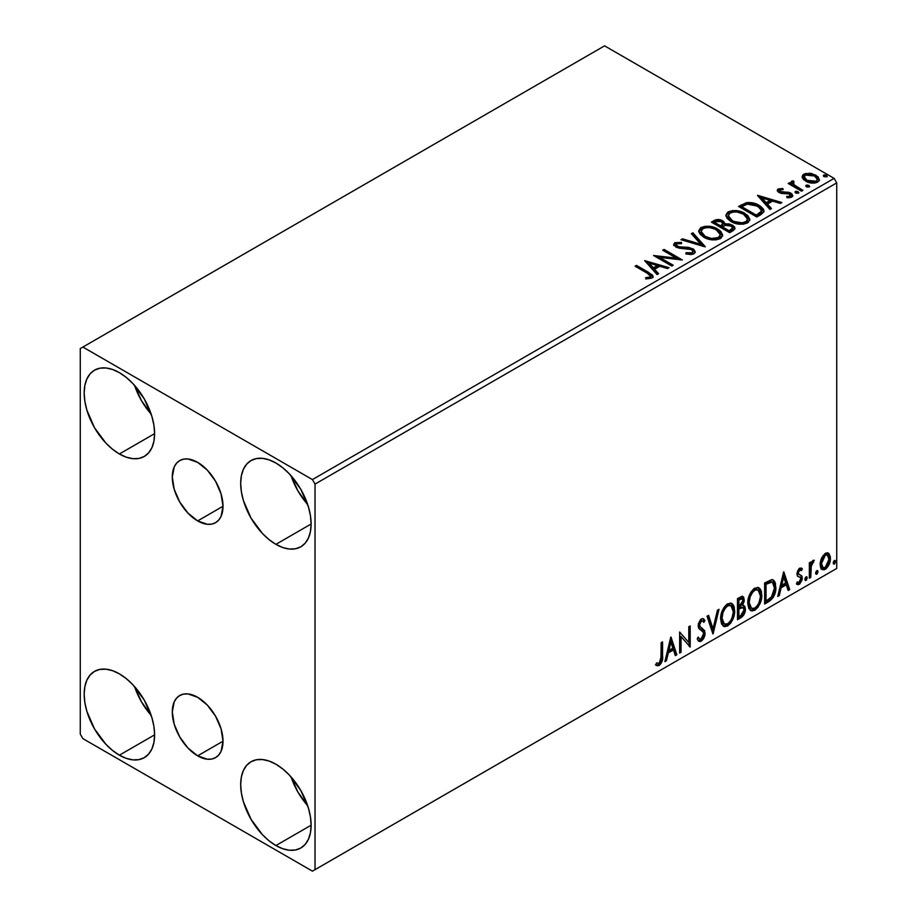 <?xml version="1.0" encoding="UTF-8"?>
<svg xmlns="http://www.w3.org/2000/svg" width="917" height="917" viewBox="0 0 917 917"><rect width="100%" height="100%" fill="white"/><g stroke="black" fill="none" stroke-linecap="round" stroke-linejoin="round"><path stroke-width="1.38" d="M197.648 520.913A35.855 20.701 60 0 1 174.219 489.311A35.855 20.701 60 0 1 179.721 460.575A35.855 20.701 60 0 1 197.648 462.351L207.357 470.18L215.575 481.276L221.077 493.954L223.003 506.264L197.648 520.913L187.951 513.073L179.721 501.977L174.219 489.311L172.293 476.989L174.219 466.902L176.568 463.188L179.721 460.575L183.56 459.153L187.951 458.981L197.648 462.351A35.855 20.701 60 0 1 221.077 493.954A35.855 20.701 60 0 1 215.575 522.679L211.735 524.111L207.357 524.283L197.648 520.913L223.003 506.264L221.077 516.363L218.727 520.065L215.575 522.679A35.855 20.701 60 0 1 197.648 520.913M197.648 755.849A35.855 20.701 60 0 1 174.219 724.247A35.855 20.701 60 0 1 179.721 695.522A35.855 20.701 60 0 1 197.648 697.298L207.357 705.127L215.575 716.223L221.077 728.889L223.003 741.211L197.648 755.849L187.951 748.02L179.721 736.924L174.219 724.247L172.293 711.936L174.219 701.849L176.568 698.135L179.721 695.522L183.56 694.1L187.951 693.917L197.648 697.298A35.855 20.701 60 0 1 221.077 728.889A35.855 20.701 60 0 1 215.575 757.625L211.735 759.047L207.357 759.219L197.648 755.849L223.003 741.211L221.077 751.298L218.727 755.012L215.575 757.625A35.855 20.701 60 0 1 197.648 755.849M291.079 776.951A49.805 28.748 -120 0 0 307.676 805.711L297.956 792.15L291.079 776.951M275.902 845.543A49.805 28.748 60 0 1 243.372 801.664A49.805 28.748 60 0 1 251.006 761.752A49.805 28.748 60 0 1 275.902 764.216L282.768 768.973L289.382 775.094L300.81 790.511L308.433 808.106L310.439 816.898L311.115 825.22L275.902 845.543L269.036 840.797L262.422 834.676L251.006 819.259L243.372 801.664L241.366 792.873L240.69 784.551L241.366 777.008L243.372 770.544L246.627 765.386L251.006 761.752L256.336 759.78L262.422 759.54L269.036 761.041L275.902 764.216A49.805 28.748 60 0 1 308.433 808.106A49.805 28.748 60 0 1 300.799 848.019A49.805 28.748 60 0 1 275.902 845.543L311.115 825.22L310.439 832.762L308.433 839.227L305.189 844.385L300.81 848.019L295.469 849.99L289.382 850.231L282.768 848.729L275.902 845.543M134.57 385.381A49.805 28.748 -120 0 0 151.167 414.14L141.447 400.591L134.57 385.381M119.393 453.984A49.805 28.748 60 0 1 86.863 410.094A49.805 28.748 60 0 1 94.497 370.193A49.805 28.748 60 0 1 119.393 372.657L126.259 377.403L132.873 383.535L144.29 398.941L151.924 416.536L153.93 425.328L154.606 433.649L119.393 453.984L112.527 449.238L105.913 443.106L94.497 427.689L86.863 410.094L84.857 401.314L84.181 392.992L84.857 385.449L86.863 378.973L90.118 373.827L94.497 370.193L99.827 368.21L105.913 367.969L112.527 369.471L119.393 372.657A49.805 28.748 60 0 1 151.924 416.536A49.805 28.748 60 0 1 144.29 456.448L138.96 458.42L132.873 458.66L126.259 457.17L119.393 453.984L154.606 433.649L153.93 441.192L151.924 447.656L148.669 452.815L144.29 456.448A49.805 28.748 60 0 1 119.393 453.984M291.079 475.751A49.805 28.748 -120 0 0 307.676 504.499L297.956 490.95L291.079 475.751M275.902 544.343A49.805 28.748 60 0 1 243.372 500.453A49.805 28.748 60 0 1 251.006 460.552A49.805 28.748 60 0 1 275.902 463.016L282.768 467.762L289.382 473.894L300.81 489.3L308.433 506.906L310.439 515.686L311.115 524.008L275.902 544.343L269.036 539.597L262.422 533.465L251.006 518.059L243.372 500.453L241.366 491.672L240.69 483.351L241.366 475.808L243.372 469.332L246.627 464.185L251.006 460.552L256.336 458.569L262.422 458.328L269.036 459.83L275.902 463.016A49.805 28.748 60 0 1 308.433 506.906A49.805 28.748 60 0 1 300.799 546.807A49.805 28.748 60 0 1 275.902 544.343L311.115 524.008L310.439 531.551L308.433 538.027L305.189 543.173L300.81 546.807L295.469 548.779L289.382 549.031L282.768 547.529L275.902 544.343M134.57 686.592A49.805 28.748 -120 0 0 151.167 715.352L141.447 701.792L134.57 686.592M119.393 755.184A49.805 28.748 60 0 1 86.863 711.305A49.805 28.748 60 0 1 94.497 671.393A49.805 28.748 60 0 1 119.393 673.857L126.259 678.614L132.873 684.735L144.29 700.152L151.924 717.747L153.93 726.528L154.606 734.861L119.393 755.184L112.527 750.438L105.913 744.306L94.497 728.9L86.863 711.305L84.857 702.514L84.181 694.192L84.857 686.65L86.863 680.185L90.118 675.027L94.497 671.393L99.827 669.421L105.913 669.181L112.527 670.671L119.393 673.857A49.805 28.748 60 0 1 151.924 717.747A49.805 28.748 60 0 1 144.29 757.648L138.96 759.631L132.873 759.872L126.259 758.37L119.393 755.184L154.606 734.861L153.93 742.403L151.924 748.868L148.669 754.015L144.29 757.648A49.805 28.748 60 0 1 119.393 755.184M673.823 244.988L674.855 242.684L673.708 244.392L675.852 247.028L679.359 248.22L691.441 249.539L692.931 251.441L691.98 253.998L686.81 254.066L691.98 253.998L691.98 252.794L686.076 252.691L686.076 253.94L686.076 252.691L685.87 253.883L693.963 253.826L695.281 251.911L692.874 248.736L692.874 249.951L688.724 248.599L683.944 248.301L692.874 249.951L692.874 248.736L683.944 247.097L683.944 248.301L680.391 248.243L683.944 248.301L683.944 247.097L680.391 247.04L680.391 248.243L677.881 247.716L680.391 248.243L680.391 247.04L677.182 246.169L677.182 247.372L676.116 244.346L677.801 243.418L681.503 243.716L681.48 242.432L674.855 242.684L673.8 244.942L676.62 247.418L689.194 248.771L692.381 250.261L692.92 251.579L691.98 252.794L686.076 252.691L685.87 253.883L691.074 254.571L693.963 253.826L695.281 251.9L693.688 249.275L688.724 247.384L678.66 246.765L676.035 244.724L677.182 247.372L676.116 245.55M701.127 231.382L702.938 228.631C707.741 226.98 712.188 227.382 716.292 229.823L720.292 234.695L718.389 237.549C713.644 239.199 709.231 238.798 705.15 236.368L701.127 231.382L701.127 232.586L705.15 237.572L702.823 235.875L701.138 232.379M80.26 348.563L80.26 734.104L82.874 738.621L312.422 871.15L836.74 568.437L315.035 869.648L315.035 484.096L836.74 182.896L836.74 568.437L836.74 182.896L834.126 178.379L312.422 479.58L82.874 347.05L604.578 45.85L834.126 178.379L604.578 45.85L80.26 348.563L80.26 734.104L82.874 738.621L312.422 871.15L315.035 869.648L315.035 484.096L312.422 479.58L82.874 347.05L80.26 348.563M827.764 552.871L829.048 553.719L825.266 553.364L821.483 558.098L820.188 562.866L820.406 566.901L821.93 569.423L824.085 569.812L826.446 568.448L829.163 564.356L830.252 560.551L830.343 557.009L829.048 553.719L827.443 552.802L825.266 553.364L821.483 558.098L820.119 564.356L822.205 569.606L825.266 569.308C828.739 566.385 830.447 562.751 830.412 558.407L828.315 553.1M809.344 578.226L810.754 577.423L811.35 565.044L814.262 560.241L812.359 561.055L810.754 564.276L810.754 562.006L809.344 562.82L809.344 578.226L810.754 577.423L810.972 566.832L814.262 560.241L813.196 560.333L810.754 564.276L810.754 562.006L809.344 562.82L809.344 578.226M801.034 567.955L802.318 568.804L799.005 568.609L796.942 573.4L797.549 576.094L800.587 577.721L800.816 579.922L799.2 582.467L797.274 581.951L796.472 583.842L798.065 584.668L799.693 584.049L802.157 579.739L801.859 575.991L798.971 574.374L798.34 572.873L799.395 570.236L801.504 570.592L802.318 568.804L799.613 568.173L796.942 573.755L797.389 575.876L800.587 577.721L800.919 578.994L799.2 582.467L797.274 581.951L796.472 583.842L797.079 584.416M768.87 601.598L773.329 597.311L775.53 591.167L775.473 583.453L774.441 581.057L772.297 579.647L764.629 582.96L764.629 604.051L768.87 601.598L767.827 600.99L764.629 602.836L767.827 600.99L768.87 601.598C773.742 598.022 776.08 593.242 775.874 587.281L773.318 579.991L771.747 579.613L764.629 582.96L764.629 604.051L768.87 601.598M737.474 619.72L743.584 615.261L745.441 609.14L744.742 606.297L742.552 605.415L744.168 601.265L743.71 597.311L741.807 596.405L737.474 598.641L737.474 619.72L741.131 617.611C743.985 615.456 745.418 612.636 745.441 609.14L744.1 605.69L742.552 605.415L744.272 599.947L743.011 596.554L737.474 598.641L737.474 619.72M712.899 633.911L718.985 609.312L717.449 610.195L713.013 628.753L708.577 615.33L707.041 616.213L713.128 633.785L718.985 609.312L717.449 610.195L713.013 628.753L708.577 615.33L707.041 616.213L712.899 633.911M681.056 652.296L681.056 636.604L690.192 647.024L690.192 625.944L688.782 626.747L688.782 642.473L679.657 632.019L679.657 653.11L681.056 652.296L679.657 651.907L681.056 652.296L681.056 636.604L690.192 647.024L690.192 625.944L688.782 626.747L688.782 642.473L679.657 632.019L679.657 653.11L681.056 652.296M655.781 664.997L659.231 665.444L658.188 664.836L660.928 661.191L661.524 655.529C662.085 659.025 660.974 662.131 658.188 664.836L659.231 665.444C662.017 662.739 663.129 659.632 662.567 656.125L661.524 655.529L661.524 642.496L661.524 655.529L662.567 656.125L662.567 641.889L661.157 642.702L660.905 660.572L659.208 663.289L656.492 662.968L655.781 664.997L657.283 665.799L659.483 665.284L662.315 660.492L662.567 641.889L661.157 642.702L661.157 656.721L659.208 663.289L656.492 662.968L655.781 664.997L656.48 665.478M670.763 637.155L664.905 661.615L666.441 660.733L668.31 652.893L673.445 649.935L675.313 655.609L676.849 654.727L670.992 637.017L664.905 661.615L666.441 660.733L668.31 652.893L673.445 649.935L675.313 655.609L676.849 654.727L670.763 637.155M702.663 621.004L700.347 620.488L702.663 621.004L703.843 622.379L704.932 620.454L703.488 618.792L701.413 618.918L698.146 625.726L698.869 628.523L703.305 632.191L703.763 633.991L701.218 639.034L699.774 639.092L698.353 637.177L697.218 638.897L698.949 641.315L701.322 641.143L703.637 638.645L704.932 635.321L704.646 630.644L700.221 626.861L699.556 624.821L700.989 621.382L702.605 620.969L703.843 622.379L704.932 620.454L702.605 618.562L700.577 619.56L698.33 623.915L698.33 627.285L703.075 631.859L703.717 634.747L702.731 637.464L700.943 639.172L699.396 638.805L698.353 637.177L697.218 638.897L698.227 640.685L699.854 641.568L701.322 641.143L698.456 640.926M720.624 619.009L721.553 624.007L724.568 626.655L727.662 625.933L730.769 623.044L733.531 617.588L734.574 612.739L734.276 607.226L732.981 604.475L730.7 603.054L726.734 604.372L723.731 607.845L721.438 613.221L720.624 619.009L723.513 626.265L727.662 625.933C732.419 621.806 734.758 616.763 734.666 610.791L731.789 603.455L727.559 603.822C722.825 607.994 720.521 613.049 720.624 619.009M747.779 603.329L748.708 608.326L751.722 610.974L754.817 610.252L757.923 607.375L760.686 601.907L761.729 597.07L761.442 591.545L760.136 588.806L757.855 587.384L753.889 588.691L750.885 592.164L748.593 597.54L747.779 603.329L750.668 610.584L754.817 610.252C759.574 606.126 761.912 601.082 761.821 595.122L758.944 587.774L754.714 588.152C749.991 592.313 747.676 597.368 747.779 603.329M783.599 572.013L777.742 596.474L779.267 595.591L781.146 587.751L786.27 584.794L788.15 590.468L789.686 589.585L783.829 571.876L777.742 596.474L779.267 595.591L781.146 587.751L786.27 584.794L788.15 590.468L789.686 589.585L783.599 572.013M804.897 579.315L805.562 580.518L806.57 579.934L806.949 576.965L805.802 577.068L804.966 578.661L806.066 580.392L807.235 577.962L806.066 576.885L804.897 579.315M815.66 573.091L816.336 574.294L817.345 573.721L817.723 570.741L816.577 570.855L815.729 572.449L816.841 574.18L818.01 571.738L816.841 570.661L815.66 573.091M833.221 562.958L833.885 564.161L834.894 563.577L835.272 560.608L834.126 560.723L833.289 562.316L834.39 564.035L835.559 561.605L834.39 560.528L833.221 562.958M802.283 177.611L803.498 179.526L806.914 181.772L814.777 183.068L817.677 182.128L819.305 180.454L818.01 176.717L811.545 173.508L805.137 173.588L802.879 174.883L802.123 176.683L805.653 181.13C809.402 183.343 813.413 183.675 817.677 182.128L819.454 179.617L815.958 175.181L809.849 173.233L803.865 174.15L802.283 177.611L802.123 176.672M801.515 191.183L802.925 190.369L793.4 184.351L792.724 182.896L794.065 181.967L793.32 180.764L791.176 181.726L791.543 183.801L789.583 182.666L788.173 183.48L801.515 191.183L802.925 190.369L794.076 185.005L793.32 180.764L791.016 182.323L791.543 183.801L789.583 182.666L788.173 183.48L801.515 191.183M779.931 191.057L780.378 192.879L779.931 189.853L783.141 189.624L782.82 188.489L782.82 189.59L782.82 188.489L777.925 189.143L777.249 190.381L778.453 192.157L781.536 193.453L787.932 193.453L790.19 194.484L789.973 196.227L786.637 196.525L787.073 197.705L790.752 197.51L792.701 196.135L792.047 194.014L789.709 192.593L780.08 191.481L779.668 190.06L783.141 189.624L782.82 188.489L778.212 188.959L778.212 190.163L780.608 189.624M761.053 214.544L763.93 211.77L763.448 209.191L760.674 206.348L755.23 203.574L746.747 202.646L738.552 206.451L756.812 216.997L761.053 214.544L764.033 211.036L759.15 205.374C755.608 203.081 751.332 202.198 746.312 202.726L738.552 206.451L756.812 216.997L761.053 214.544M718.378 220.71L713.976 221.845C716.888 220.321 719.799 220.378 722.711 222.029L722.711 220.825C719.799 219.174 716.888 219.117 713.976 220.642L713.976 221.845L712.44 222.728L713.976 221.845L713.976 220.642L711.397 222.132L729.657 232.677L734.884 228.906L734.586 227.003L732.431 225.089L728.923 223.874L724.877 224.057L723.708 221.513L719.581 219.667L715.948 219.759L711.397 222.132L729.657 232.677L733.302 230.568L734.987 228.322L732.431 225.089L724.934 223.576M705.07 246.868L692.897 232.803L691.372 233.686L700.783 244.254L682.489 238.821L680.964 239.704L705.311 246.73L692.897 232.803L691.372 233.686L700.783 244.254L682.489 238.821L680.964 239.704L705.07 246.868M673.238 265.242L659.644 257.402L682.363 259.97L664.103 249.435L662.704 250.238L676.322 258.101L653.569 255.511L671.829 266.056L673.238 265.242L659.644 257.402L682.363 259.97L664.103 249.435L662.704 250.238L676.322 258.101L653.569 255.511L671.829 266.056L673.238 265.242M647.219 273.209L650.577 276.315L649.431 277.278L645.625 277.668L646.313 278.894L651.872 278.126L653.099 276.647L652.491 275.043L636.478 265.38L635.08 266.194L647.219 273.209C649.889 274.252 650.806 275.536 649.981 277.049L645.625 277.668L646.313 278.894L651.872 278.126L653.11 276.441L648.812 272.498L636.478 265.38L635.08 266.194L647.219 273.209M644.674 260.646L657.076 274.573L658.612 273.69L654.635 269.231L659.759 266.262L667.496 268.555L669.02 267.672L644.674 260.646L657.076 274.573L658.612 273.69L654.635 269.231L659.759 266.262L667.496 268.555L669.02 267.672L644.674 260.646M703.752 237.182L709.471 239.417L716.292 239.864L721.071 238.099L722.619 234.935L720.579 231.118L716.853 228.551L711.936 226.751L705.047 226.293L700.611 227.829L698.754 230.706L699.958 234.053L703.752 237.182C708.875 240.22 714.4 240.69 720.315 238.603L722.63 235.233L717.702 229.021C712.532 225.926 706.961 225.444 701.001 227.588L698.743 230.981L703.752 237.182M730.906 221.501L736.626 223.737L743.446 224.184L748.226 222.418L749.774 219.255L747.733 215.449L743.114 212.435L736.855 210.669L732.202 210.623L727.766 212.159L725.909 215.025L727.112 218.372L730.906 221.501C736.042 224.539 741.555 225.02 747.47 222.934L749.785 219.564L744.856 213.34C739.687 210.245 734.116 209.764 728.155 211.907L725.897 215.3L730.906 221.501M757.511 195.504L769.913 209.431L771.449 208.549L767.472 204.078L772.595 201.121L780.321 203.414L781.857 202.531L757.74 195.367L769.913 209.431L771.449 208.549L767.472 204.078L772.595 201.121L780.321 203.414L781.857 202.531L757.511 195.504M795.36 192.708L795.429 191.447L796.38 193.269L798.833 192.834L798.122 191.653L796.082 191.24L795.073 191.825L795.784 193.006L798.879 192.639M806.135 186.483L806.203 185.234L807.143 187.057L809.608 186.61L808.897 185.44L806.845 185.028L805.837 185.612L806.547 186.793L809.642 186.426M823.695 176.351L823.764 175.101L824.394 176.798L827.157 176.477L826.446 175.296L824.406 174.883L823.397 175.468L824.108 176.649L827.203 176.282M653.087 277.381L650.52 274.733L636.123 266.79L636.478 265.38L636.478 266.583L648.812 273.702L648.812 272.498L648.812 273.702L652.996 277.026M650.485 277.759L645.625 278.883L648.8 278.63L648.8 277.427L648.8 278.63L649.981 278.252L649.981 277.049L649.981 278.252L650.589 277.324L650.589 276.12L649.981 277.049M645.889 262.01L667.645 268.475L645.889 262.01M654.635 270.435L654.635 269.231L654.635 270.435L657.902 274.103L654.635 270.435M649.19 264.337L653.362 269.002L657.294 266.732L657.294 265.529L657.294 266.732L653.362 269.002L653.362 267.798L653.362 269.002L649.19 264.337L649.19 263.122L657.294 265.529L653.362 267.798L649.19 263.122L649.19 264.337M655.77 256.783L676.322 259.305L676.322 258.101L676.322 259.305L655.77 256.783M663.748 250.845L664.103 249.435L664.103 250.639L680.208 259.935L663.748 250.845M659.644 258.605L659.644 257.402L659.644 258.605L672.195 265.85L659.644 258.605M692.92 252.783L691.98 253.998L692.931 251.441M681.48 242.432L674.855 242.684L674.855 243.888L681.48 243.635L681.48 242.432L681.48 243.704L681.48 242.432M676.035 244.724L676.712 243.773L681.48 243.635L675.542 243.578L673.708 245.538M695.166 252.404L692.874 249.951L695.189 252.484M674.224 244.369L673.846 244.942M682.34 240.105L682.489 238.821L682.489 240.025L700.783 245.458L700.783 244.254L700.783 245.458L682.34 240.105M692.083 234.488L692.897 232.803L692.897 234.007L704.096 246.57L692.897 234.007L692.083 234.488M698.788 231.6L701.001 228.791L701.001 227.588L701.001 228.791C706.961 226.648 712.532 227.129 717.702 230.224L717.702 229.021L717.702 230.224L722.585 235.829M702.881 227.966L699.637 229.869L698.754 231.909M722.619 236.139L720.579 232.322L715.959 229.319L709.701 227.554L704.13 227.645M720.051 234.729L720.235 235.314M720.292 236.105L719.008 238.351L715.168 239.75L709.712 239.371L705.15 237.572C709.231 240.002 713.644 240.403 718.389 238.752L720.292 234.695M718.389 237.549L718.389 238.752L718.389 237.549L711.477 238.477L705.15 236.368L705.15 237.572L705.15 236.368L701.39 232.677L701.276 230.534L702.938 228.631L706.205 227.657L709.918 227.691L714.905 229.112L718.619 231.52L720.051 233.514L720.132 235.669L718.389 237.549M724.877 224.057L722.711 220.825L724.877 225.261L724.877 224.057L724.877 225.261L732.431 226.293L732.431 225.089L732.431 226.293L734.884 228.906M734.907 228.963L733.313 226.866L730.815 225.548L724.877 225.261M734.586 228.218L734.047 227.508M726.872 224.963L725.863 225.078M724.877 224.367L723.238 222.361L719.558 220.871M732.614 229.124L729.187 231.99L722.39 228.069L722.39 226.866L725.553 225.284L731.021 225.891L732.614 227.932L730.792 229.858L730.792 231.061L732.614 229.135L732.614 227.932L729.187 230.786L729.187 231.99L730.792 231.061L730.792 229.858L729.187 230.786L722.39 226.866L722.39 228.069L729.187 231.99L729.187 230.786L722.39 226.866L725.553 225.284L728.453 225.055L731.353 226.109L732.614 227.909M732.041 230.19L731.457 230.648M722.802 225.261L721.862 226.178M721.243 226.568L721.243 225.364L720.521 226.98L721.243 226.568L720.521 226.98L714.664 223.61L714.664 222.395L716.12 221.559L721.335 221.65L722.917 223.61L721.243 225.364L721.243 226.568L722.917 224.814L722.917 223.61M720.521 225.777L714.664 222.395L714.664 223.61L720.521 226.98L720.521 225.777L714.664 222.395L718.011 220.894L721.335 221.65L722.802 224.057L720.521 225.777M725.943 215.931L728.155 213.111L728.155 211.907L728.155 213.111C734.116 210.979 739.687 211.449 744.856 214.544L744.856 213.34L744.856 214.544L749.739 220.149M730.035 212.297L726.791 214.2L725.909 216.229M749.774 220.458L747.733 216.653L743.114 213.65L736.855 211.884L731.285 211.976M747.206 219.048L747.389 219.656M747.447 220.424L746.656 222.212L744.065 223.714L736.867 223.691L731.055 221.089L729.13 219.232L728.293 216.71M728.293 215.713L728.293 216.916L732.305 221.891L732.305 220.688L732.305 221.891C736.385 224.333 740.798 224.722 745.544 223.083L745.544 221.88C740.798 223.519 736.385 223.118 732.305 220.688L728.293 215.713L730.092 212.95C734.895 211.3 739.343 211.701 743.458 214.154L747.447 219.014L745.544 223.083L747.447 219.014M763.448 210.394L758.497 206.21L751.619 203.872L745.957 204.01L739.595 207.059L741.314 206.061L741.314 204.858L741.314 206.061L746.312 203.929L746.312 202.726L746.312 203.929C751.332 203.414 755.608 204.285 759.15 206.577L759.15 205.374L759.15 206.577L763.964 211.644M761.534 211.678L761.007 213.18L758.783 214.876M757.855 215.438L757.855 214.234L756.342 215.105L756.342 216.309L757.855 215.438L761.144 212.996L761.144 211.793L756.342 216.309L741.83 207.93L756.342 216.309L756.342 215.105L741.83 206.726L741.83 207.93L741.83 206.726L747.298 204.159L757.74 206.176L761.534 210.532L761.144 212.996L761.534 210.532M758.726 196.868L780.482 203.333L758.726 196.868M767.472 205.282L767.472 204.078L767.472 205.282L770.738 208.95L767.472 205.282M762.027 199.184L766.199 203.861L770.12 201.591L770.12 200.387L770.12 201.591L766.199 203.861L766.199 202.657L766.199 203.861L762.027 199.184L762.027 197.98L770.12 200.387L766.199 202.657L762.027 197.98L762.027 199.184M779.484 191.71L779.931 189.853M781.926 192.18L780.378 191.676L780.378 192.879L781.926 193.384L781.926 192.18L781.926 193.384L784.7 193.372L784.7 192.169L781.926 192.18M788.356 192.215L784.7 192.169L784.7 193.372L788.356 193.418L788.356 192.215L788.356 193.418L790.878 194.347L790.878 193.143L788.356 192.215M788.482 197.808L789.973 197.43L789.973 196.227L786.637 196.525L787.073 197.705L791.772 197.075L792.815 195.608L790.878 193.143L790.878 194.347L792.689 196.169M777.387 190.942L778.212 188.959L777.249 190.323L779.037 192.524L781.536 193.453L789.537 193.991L789.973 197.43L790.5 196.891L788.391 197.82M790.523 196.284L790.569 195.367L789.973 196.227M781.616 189.613L778.682 189.945L777.352 191.023M792.712 196.249L789.056 193.59L780.711 193.051L779.668 191.263M795.429 191.447L795.429 192.65L798.122 192.857L798.122 191.653L795.028 192.031M798.478 193.212L798.122 191.653L798.547 193.166M798.581 193.2L795.314 192.742M797.538 192.593L796.827 192.444M789.216 184.076L789.583 182.666L789.583 183.87L791.543 185.005L791.543 183.801L791.543 185.005L789.216 184.076M791.142 182.987L791.795 181.119L791.795 182.323L793.32 181.967L793.32 180.764L793.4 182.105L791.05 183.274M792.724 184.202L793.194 182.196M793.194 183.4L794.076 186.22L794.076 185.005L794.076 186.22L798.443 188.982L798.443 187.779L798.443 188.982L801.882 190.977L794.317 186.403L792.724 184.099M806.203 185.234L806.203 186.438L808.897 186.644L808.897 185.44L805.791 185.819M809.241 186.988L808.897 185.44L809.31 186.942M809.356 186.988L806.077 186.518M808.301 186.38L807.602 186.231M805.149 174.78L802.192 177.268L803.865 174.15L803.865 175.353L809.849 174.436L809.849 173.233L809.849 174.436L815.958 176.385L815.958 175.181L815.958 176.385L819.385 180.213L818.01 177.921L814.628 175.709L806.467 174.471M817.219 180.03L816.038 182.38L811.35 182.999L806.226 180.993L804.369 177.589M804.312 176.866L804.312 178.07L807.063 181.532L807.063 180.328L807.063 181.532L816.038 182.38L816.038 181.176L807.063 180.328L804.312 176.866L805.504 175.101L814.56 176.007L817.288 179.331L816.038 182.38L817.288 179.331M823.764 175.101L823.764 176.305L826.446 176.5L826.446 175.296L823.351 175.674M826.802 176.855L826.446 175.296L826.87 176.809M826.905 176.843L823.638 176.385M825.862 176.236L825.151 176.087M657.294 265.529L653.362 267.798L649.19 263.122L657.294 265.529M743.458 214.154L746.621 216.813L747.447 219.22L746.163 221.467L742.323 222.865L733.68 221.398L729.978 218.991L728.316 216.148L729.485 213.363L733.359 211.976L737.073 212.01L743.458 214.154M741.83 206.726L747.298 204.159L752.983 204.273L759.734 207.551L761.454 211.139L756.342 215.105L741.83 206.726M770.12 200.387L766.199 202.657L762.027 197.98L770.12 200.387M814.56 176.007L817.276 179.193L816.439 180.901L813.837 181.853L807.533 180.58L805.023 178.666L804.312 177.004L805.286 175.227L807.728 174.448L814.56 176.007M655.437 664.882L658.188 664.836L655.919 665.1M670.522 638.152L675.806 654.13L676.849 654.727L674.981 654.6L675.806 654.13L670.522 638.152M672.402 649.339L673.445 649.935L672.402 649.339L667.267 652.296L668.31 652.893L667.267 652.296L665.398 660.137L666.441 660.733L665.238 660.229L667.267 652.296L672.402 649.339M669.834 641.579L667.874 649.786L668.917 650.394L667.874 649.786L669.834 641.579L670.877 642.175L672.837 648.124L668.917 650.394L670.877 642.175L669.834 641.579M679.657 632.145L688.782 642.473L679.657 632.145M689.148 626.54L689.148 646.336L689.148 626.54M689.286 646.496L690.192 647.024L689.286 646.496M680.013 636.008L681.056 636.604L680.013 636.008L680.013 651.689L680.013 636.008M697.963 637.762L699.774 639.092M703.889 619.846L703.052 621.325L703.889 619.846M699.556 624.821L701.39 621.096L700.347 620.488L698.513 624.225L700.405 627.056L699.556 624.821M702.135 628.156L699.362 626.46L702.135 628.156L701.092 627.56L705.173 633.211L702.135 628.156M701.322 641.143L705.173 633.211L704.13 632.604L700.279 640.536L701.322 641.143M698.169 640.834L701.138 639.906M701.918 639.057L703.889 634.724L703.889 630.804L702.754 628.821L699.178 626.265L698.513 624.225L699.556 621.176L701.562 620.373M703.889 630.804L703.603 630.036M699.132 638.645L697.768 637.464M707.867 615.731L711.97 628.156L713.013 628.753L711.97 628.156L707.867 615.731M717.61 610.114L712.326 632.18L717.61 610.114M731.262 603.203L733.623 610.195L734.666 610.791L733.623 610.195C733.715 616.167 731.376 621.21 726.619 625.325L727.662 625.933L726.619 625.325L723.009 625.91M723.341 626.013L727.445 624.786L730.964 620.488L733.245 614.172L733.233 606.607M724.109 623.743L722.321 622.586L721.289 620.408L721.702 612.682L725.278 606.343L727.88 604.83L730.07 605.22M730.987 605.747L726.573 605.346L730.987 605.747L733.268 611.605C733.359 616.419 731.468 620.477 727.617 623.789L724.338 624.041L722.023 618.184L720.98 617.588L723.295 623.434L724.338 624.041M722.023 618.184C721.943 613.404 723.811 609.324 727.617 605.954L726.573 605.346C722.768 608.716 720.9 612.797 720.98 617.588L722.023 618.184L723.02 612.43L725.702 607.604L728.281 605.633L731.113 605.828L732.958 608.762L733.245 612.384L731.938 618.218L730.115 621.462L727.617 623.789L725.152 624.351L723.364 623.182L722.023 618.184M742.426 596.359L743.217 599.34L744.272 599.947L743.217 599.34L742.449 603.122M742.151 598.79L741.108 598.193L739.297 598.549L740.34 599.145L739.297 598.549L737.841 599.386L738.884 599.993L742.151 598.79L742.862 600.795L741.509 604.83L742.552 605.415L741.521 604.819L738.884 606.745L737.841 606.148L737.841 599.386L741.211 598.262M743.515 605.472L744.398 608.544L745.441 609.14L744.398 608.544C744.375 612.029 742.942 614.86 740.088 617.015L741.131 617.611L740.088 617.015L737.474 618.517L741.91 615.49L744.146 610.837L744.352 607.719L743.378 605.323M742.289 603.466L743.217 599.34L742.197 596.119M743.171 598.354L742.988 597.471M743.068 607.604L740.787 606.859L741.83 607.455L740.787 606.859L738.552 607.902L739.595 608.498L737.841 608.303L738.884 608.911L743.068 607.604L744.031 609.954L740.489 615.823L738.884 616.751L737.841 616.144L737.841 608.303L741.028 606.825L742.678 607.742M742.862 600.795L738.884 606.745L738.884 599.993L737.841 599.386L737.841 606.148L738.884 606.745L738.884 599.993L741.922 598.709L742.862 600.795M738.884 616.751L738.884 608.911L737.841 608.303L737.841 616.144L738.884 616.751L738.884 608.911L742.759 607.467L743.905 608.819L743.721 611.914L742.208 614.585L738.884 616.751M758.416 587.522L760.778 594.514L761.821 595.122L760.778 594.514C760.869 600.486 758.531 605.529 753.774 609.645L754.817 610.252L753.774 609.645L750.163 610.241M750.496 610.344L754.599 609.106L758.118 604.807L760.399 598.503L760.388 590.926M751.264 608.063L749.476 606.905L748.444 604.727L748.857 597.001L752.433 590.674L755.035 589.161L757.224 589.551M758.141 590.067L753.728 589.677L758.141 590.067L760.422 595.924C760.514 600.738 758.623 604.796 754.771 608.12L751.493 608.361L749.178 602.503L748.134 601.907L750.45 607.753L751.493 608.361M749.178 602.503C749.097 597.724 750.966 593.643 754.771 590.273L753.728 589.677C749.923 593.047 748.054 597.116 748.134 601.907L749.178 602.503L750.175 596.749L752.868 591.923L755.436 589.952L758.267 590.147L760.113 593.081L760.399 596.703L759.093 602.538L757.27 605.782L754.771 608.12L752.307 608.67L750.519 607.501L749.178 602.503M772.779 579.75L774.831 586.674L775.874 587.281L774.831 586.674C775.037 592.646 772.699 597.414 767.827 600.99L771.667 597.655L774.269 591.58L774.636 583.877L772.676 579.67M772.469 582.329L769.959 581.435L771.002 582.043L769.959 581.435L765.913 583.178L766.956 583.785L764.996 583.705L766.039 584.312L771.002 582.043L772.469 582.329L774.464 588.084L771.3 597.494L766.039 601.071L764.996 600.475L766.039 601.071L766.039 584.312L764.996 583.705L764.996 600.475L764.996 583.705L769.478 581.527L771.621 581.848M783.359 573.01L788.643 588.978L789.686 589.585L787.818 589.459L788.643 588.978L783.359 573.01M785.227 584.186L786.27 584.794L785.227 584.186L780.103 587.155L781.146 587.751L780.103 587.155L778.224 594.995L779.267 595.591L778.074 595.076L780.103 587.155L785.227 584.186M782.659 576.426L780.699 584.645L781.742 585.241L780.699 584.645L782.659 576.426L783.703 577.034L785.674 582.971L781.742 585.241L783.703 577.034L782.659 576.426M800.289 569.812L798.661 569.411L801.504 570.592L802.318 568.804L801.527 568.173M802.318 568.804L801.275 568.196L800.53 569.835L801.022 567.955M799.807 569.423L801.504 570.592M798.34 572.873L799.704 570.019L798.661 569.411L797.297 572.265L798.34 572.873L797.297 572.265L797.641 573.469L798.684 574.076L798.34 572.873M796.472 583.842L799.36 584.267L798.317 583.659L800.552 580.874L801.275 577.504L798.317 583.659L799.36 584.267L802.318 578.1L801.275 577.504L800.816 575.383L801.275 577.504L802.318 578.1L801.859 575.991L798.65 574.134M801.859 575.991L798.684 574.076M798.317 583.659L796.621 584.026L798.317 583.659M797.549 576.22L800.587 577.721M797.389 575.876L799.085 576.988M799.223 576.839L797.71 576.277M797.641 573.469L797.641 570.718L799.704 569.365M806.777 576.816L806.066 576.885M806.146 576.839L807.235 577.962L806.192 577.355L805.023 579.796L806.066 580.392L804.954 579.831M805.367 580.45L806.066 580.392M804.897 579.853L806.123 576.793M809.711 562.614L810.754 564.276L809.711 562.614M811.717 561.892L812.932 560.505L812.554 561.663L813.597 562.27L811.82 561.823M810.422 564.093L809.929 566.225L810.972 566.832L809.929 566.225L809.711 571.635L810.754 572.242L809.711 571.635L809.711 576.816L810.754 577.423L809.344 577.022L810.513 563.84M817.54 570.603L816.841 570.661M816.909 570.626L818.01 571.738L816.967 571.142L815.798 573.572L816.841 574.18L815.717 573.606M816.141 574.237L816.841 574.18M815.66 573.641L816.898 570.569M829.048 553.719L828.005 553.111L829.369 557.8L830.412 558.407L829.369 557.8C829.404 562.155 827.696 565.789 824.223 568.7L825.266 569.308L824.223 568.7L821.712 569.228M820.887 568.815L823.626 569.01L826.813 566.213M827.409 565.227L829.358 558.499L829.048 555.129L827.661 552.779M822.56 567.187L820.681 564.861L820.956 559.634L823.34 555.324L825.105 554.304L826.549 554.647M827.375 555.106L824.223 554.647L827.375 555.106L829.014 559.232L825.266 567.417L823.042 567.577L821.517 563.554L820.474 562.946L821.999 566.97L823.042 567.577M821.517 563.554L825.266 555.255L824.223 554.647L820.474 562.946L821.517 563.554L823.592 556.86L825.713 555.037L827.592 555.255L828.991 559.748L826.939 565.858L824.819 567.634L822.916 567.497L821.517 563.554M835.1 560.47L834.39 560.528M834.47 560.493L835.559 561.605L834.516 561.009L833.347 563.439L834.39 564.035L833.278 563.474M833.702 564.093L834.39 564.035M833.221 563.496L834.459 560.436M672.837 648.124L668.917 650.394L670.877 642.175L672.837 648.124M766.039 584.312L771.896 582.1L773.742 583.854L774.464 588.084L773.81 592.818L772.125 596.451L766.039 601.071L766.039 584.312M785.674 582.971L781.742 585.241L783.703 577.034L785.674 582.971M312.422 479.58L834.126 178.379L836.74 182.896L315.035 484.096L312.422 479.58M315.035 869.648L836.74 568.437L315.035 869.648M799.131 574.478L798.088 573.87"/></g></svg>
